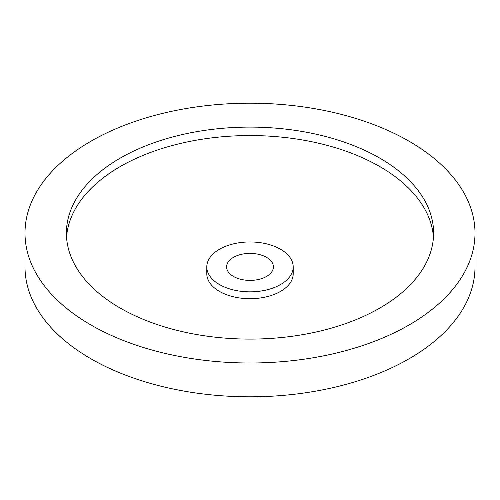 <?xml version="1.0" encoding="UTF-8"?>
<svg xmlns="http://www.w3.org/2000/svg" width="500" height="500" viewBox="0 0 500 500"><rect width="100%" height="100%" fill="white"/><g stroke="black" fill="none" stroke-linecap="round" stroke-linejoin="round"><path stroke-width="0.75" d="M233.456 276.456A23.4 13.513 180 0 1 226.6 266.9A23.4 13.513 180 0 1 241.044 254.419A23.4 13.513 180 0 1 266.544 257.35A23.4 13.513 180 0 1 273.4 266.9A23.4 13.513 180 0 1 258.956 279.381A23.4 13.513 180 0 1 233.456 276.456M409.1 141.244A225 129.9 180 0 1 475 233.1A225 129.9 180 0 1 336.106 353.113A225 129.9 180 0 1 90.9 324.956A225 129.9 180 0 1 25 233.1A225 129.9 180 0 1 163.894 113.081A225 129.9 180 0 1 409.1 141.244M475 233.1L475 266.9A225 129.9 180 0 1 336.106 386.919A225 129.9 180 0 1 90.9 358.756A225 129.9 180 0 1 25 266.9L25 233.1M66.544 237.325A183.6 106 180 0 1 183.137 142.831A183.6 106 180 0 1 379.825 166.594A183.6 106 180 0 1 433.456 237.325M120.175 308.05A183.6 106 180 0 1 66.4 233.1A183.6 106 180 0 1 179.737 135.169A183.6 106 180 0 1 379.825 158.144A183.6 106 180 0 1 433.6 233.1A183.6 106 180 0 1 320.262 331.031A183.6 106 180 0 1 120.175 308.05M293.2 266.9L293.2 273.762A43.2 24.944 180 0 1 266.531 296.8A43.2 24.944 180 0 1 219.45 291.394A43.2 24.944 180 0 1 206.8 273.762L206.8 266.9A43.2 24.944 180 0 1 233.469 243.856A43.2 24.944 180 0 1 280.55 249.262A43.2 24.944 180 0 1 293.2 266.9A43.2 24.944 180 0 1 266.531 289.944A43.2 24.944 180 0 1 219.45 284.538A43.2 24.944 180 0 1 206.8 266.9"/></g></svg>
